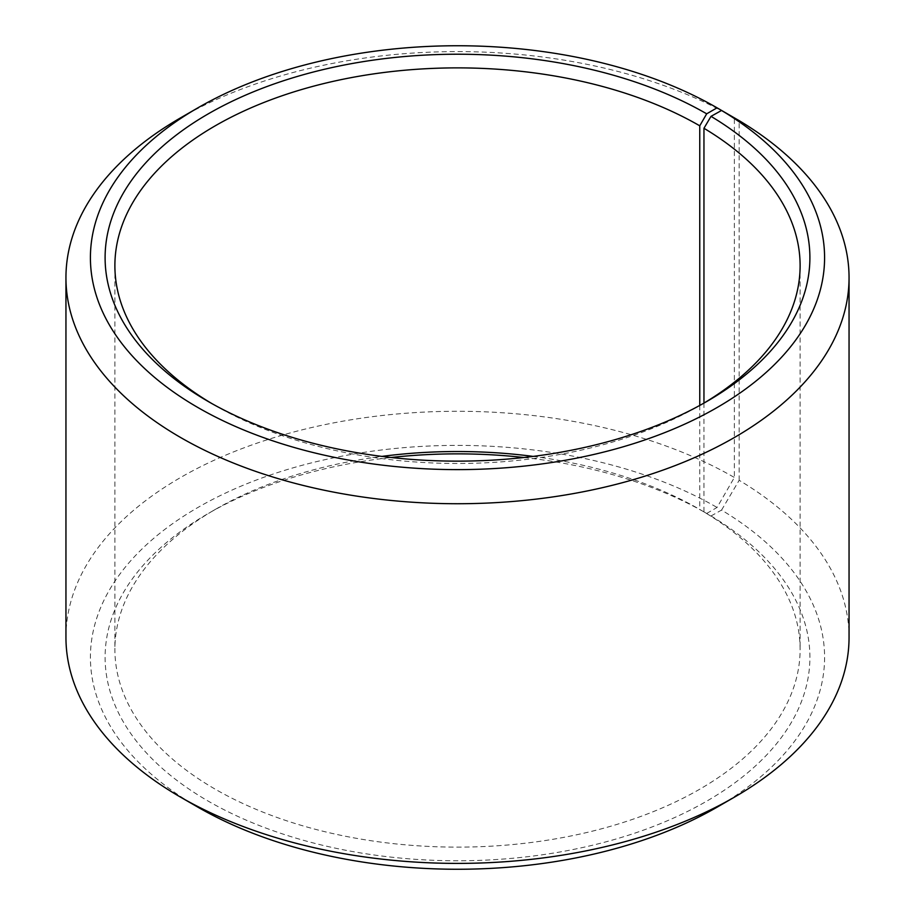 <?xml version="1.0" encoding="UTF-8"?>
<svg xmlns="http://www.w3.org/2000/svg" width="915" height="915" viewBox="0 0 915 915"><rect width="100%" height="100%" fill="white"/><g stroke="black" fill="none" stroke-linecap="round" stroke-linejoin="round"><path stroke-width="0.69" stroke-dasharray="4.58 3.43" d="M703.955 403.08L703.955 511.92A342.61 197.8 180 0 1 800.11 649.318A342.61 197.8 180 0 1 457.5 847.13A342.61 197.8 180 0 1 114.89 649.318A342.61 197.8 180 0 1 215.231 509.461A342.61 197.8 180 0 1 381.864 456.402M703.178 403.549A342.61 197.8 180 0 1 699.769 405.539A342.61 197.8 180 0 1 215.231 405.539A342.61 197.8 180 0 1 211.822 403.549M699.758 405.437L699.758 509.449L706.689 513.452L717.063 507.459L734.368 477.481L734.368 117.863M533.136 456.402A342.61 197.8 180 0 1 699.758 509.449M703.955 511.92L711.001 515.98A352.401 203.462 180 0 1 703.772 802.844A352.401 203.462 180 0 1 206.87 800.339A352.401 203.462 180 0 1 208.311 513.452A352.401 203.462 180 0 1 391.14 457.5M523.86 457.5A352.401 203.462 180 0 1 706.689 513.452M711.001 515.98L721.558 510.09A367.087 211.937 180 0 1 717.074 807.179M197.926 807.179A367.087 211.937 180 0 1 197.937 507.459A367.087 211.937 180 0 1 717.063 507.459M721.558 510.09L739.16 480.295A391.551 226.062 180 0 1 849.051 637.332M65.949 637.332A391.551 226.062 180 0 1 307.657 428.483A391.551 226.062 180 0 1 734.368 477.481M180.621 117.818A391.551 226.062 180 0 1 734.368 117.818M739.16 480.295L739.16 120.631M114.89 265.682L114.89 649.318M800.11 265.682L800.11 649.318M215.231 509.461L208.311 513.452M699.769 405.539L706.689 401.548M215.231 405.539L208.311 401.548"/><path stroke-width="1.37" d="M721.558 110.463A367.087 211.937 180 0 1 714.032 409.279A367.087 211.937 180 0 1 196.428 406.672A367.087 211.937 180 0 1 197.926 107.821L180.621 117.818A391.551 226.062 180 0 0 65.949 277.668A391.551 226.062 180 0 0 457.5 503.73A391.551 226.062 180 0 0 849.051 277.668A391.551 226.062 180 0 0 739.16 120.631L721.558 110.463L711.001 116.354L703.955 128.272L703.955 403.08M703.955 128.272A342.61 197.8 180 0 1 800.11 265.682A342.61 197.8 180 0 1 703.178 403.549M211.822 403.549A342.61 197.8 180 0 1 114.89 265.682A342.61 197.8 180 0 1 326.392 82.933A342.61 197.8 180 0 1 699.758 125.812L699.758 405.437M381.864 456.402A342.61 197.8 180 0 1 533.136 456.402M391.14 457.5A352.401 203.462 180 0 1 523.86 457.5M849.051 277.668L849.051 637.332A391.551 226.062 180 0 1 734.379 797.182L717.074 807.179A367.087 211.937 180 0 1 197.926 807.179L180.621 797.182A391.551 226.062 180 0 1 65.949 637.332L65.949 277.668M734.379 797.182A391.551 226.062 180 0 1 180.621 797.182M734.368 117.863L717.063 107.821L706.689 113.815L699.758 125.812M197.926 107.821A367.087 211.937 180 0 1 717.063 107.821M711.001 116.354A352.401 203.462 180 0 1 706.689 401.548A352.401 203.462 180 0 1 208.311 401.548A352.401 203.462 180 0 1 208.323 113.815A352.401 203.462 180 0 1 706.689 113.815"/></g></svg>
